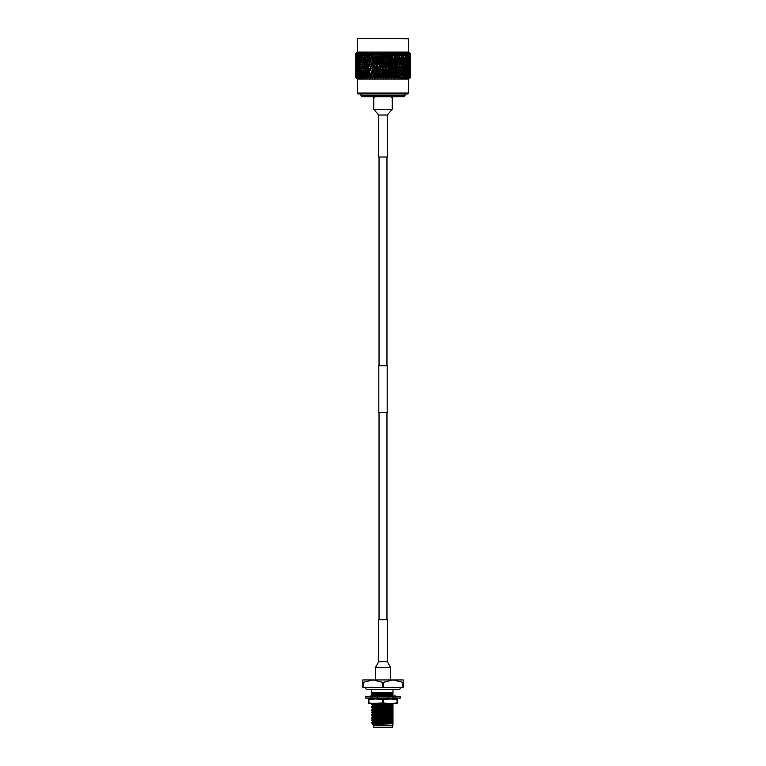 <?xml version="1.0" encoding="UTF-8"?>
<svg xmlns="http://www.w3.org/2000/svg" width="766" height="766" viewBox="0 0 766 766"><rect width="100%" height="100%" fill="white"/><g stroke="black" fill="none" stroke-linecap="round" stroke-linejoin="round"><path stroke-width="1.15" d="M379.036 157.011L379.036 365.746M379.036 412.386L379.036 619.675M386.964 157.011L386.964 365.746M386.964 412.386L386.964 619.675M383 365.746L387.194 365.746L387.194 412.386L378.806 412.386L378.806 365.746L383 365.746M387.29 115.034L387.29 157.011L378.71 157.011L378.71 115.034L373.808 109.337L392.192 109.337L387.29 115.034L378.71 115.034M400.656 687.303A2.336 2.336 0 0 1 398.32 689.639L367.68 689.639A2.336 2.336 0 0 1 365.344 687.303M392.719 727.231L373.281 727.231L392.719 727.231L392.977 722.261M373.281 727.231L373.281 725.211L392.719 725.211M392.977 689.639L392.977 692.435L371.338 692.435L371.338 689.639M376.671 724.674C362.433 724.129 388.621 723.631 392.977 723.085L392.977 724.942M392.977 723.736L372.515 724.435L372.745 723.65L377.877 723.219L392.977 722.443L392.977 723.085M373.281 725.211L372.515 724.435M371.357 696.581L372.774 695.767L371.338 694.015L392.977 692.943L392.977 697.175M372.745 723.65L371.338 722.836L372.774 721.677L371.338 720.241L372.774 719.082L371.338 717.646L372.774 716.497L371.338 715.061L372.774 713.902L371.338 712.466L372.774 711.317L371.338 709.871L372.745 708.1L371.338 706.97L372.774 705.534L371.338 704.375L372.774 703.542M403.194 687.303L403.194 682.276L402.59 682.276L402.59 687.303L403.194 687.303M383.603 687.303L383.603 682.276L382.397 682.276L382.397 687.303L402.59 687.303M363.41 687.303L363.41 682.276L362.806 682.276L362.806 687.303L382.397 687.303M382.397 682.276L372.898 679.94L363.41 682.276M362.806 682.276L362.806 679.94L393.102 679.94L383.603 682.276M402.59 682.276L393.102 679.94L403.194 679.94L403.194 682.276M371.338 722.836L392.977 721.764L392.977 722.443M372.774 721.677L392.977 720.5L392.977 721.764M392.977 721.448L371.338 722.52M371.338 720.241L392.977 719.169L392.977 720.5M372.774 719.082L392.977 717.905L392.977 719.169M392.977 718.853L371.338 719.925M371.338 717.646L392.977 716.574L392.977 717.905M372.774 716.497L392.977 715.32L392.977 716.574M392.977 716.267L371.338 717.33M371.338 715.061L392.977 713.989L392.977 715.32M372.774 713.902L392.977 712.725L392.977 713.989M392.977 713.673L371.338 714.745M371.338 712.466L392.977 711.394L392.977 712.725M372.774 711.317L392.977 710.13L392.977 711.394M392.977 711.078L371.338 712.15M371.338 709.871L392.977 708.809L392.977 710.13M372.774 708.722L392.977 707.545L392.977 708.809M392.977 708.493L371.338 709.565M371.338 707.286L392.977 706.214L392.977 707.545M372.774 706.128L392.977 704.95L392.977 706.214M392.977 705.898L371.338 706.97M371.338 704.691L392.977 703.619L392.977 704.95M385.662 703.628L371.357 704.356M380.156 698.965L384.235 698.812M384.34 698.812L390.756 698.563M392.144 698.496L392.977 698.439L392.977 699.119M390.325 698.266L384.762 698.487M383.699 698.525L376.949 698.774M376.805 698.774L373.071 698.965M375.876 696.543L381.037 696.342M382.55 696.284L388.975 696.045M389.396 696.035L392.977 695.844M392.977 695.528L382.023 695.988M381.458 696.016L375.445 696.246M373.368 696.351L371.472 696.543L371.864 695.815L372.075 697.041M371.338 694.331L392.977 693.259M385.748 692.435L372.774 693.173L371.338 694.015M392.977 695.088L392.977 694.408M392.824 692.435L392.977 692.943M372.774 695.767L392.977 694.58M372.745 697.73L372.745 698.381L375.292 698.085M372.745 721.055L392.977 719.848M372.745 718.46L392.977 717.263M392.977 717.723L392.977 717.081M372.745 715.875L392.977 714.668M372.745 713.28L392.977 712.074M372.745 710.685L392.977 709.488M372.745 708.1L392.977 706.894M372.745 705.505L392.977 704.299M392.087 696.639L392.977 696.524M372.745 695.145L392.977 693.939M372.745 693.201L373.176 692.435M392.977 714.487L392.977 713.539M392.977 711.892L392.977 710.944M392.977 709.306L392.977 708.358M400.254 698.037L365.746 698.037L365.746 696.639L400.254 696.639L400.254 698.037M370.112 698.037L369.317 698.037M372.611 696.639L374.823 695.815L376.02 696.639M374.679 698.037L376.92 698.851L376.384 698.037M376.92 698.851L377.466 697.625M368.523 696.639L371.07 695.815L371.52 696.639M372.075 697.625L371.864 698.851L370.562 698.286M371.223 698.573L368.523 698.037M371.07 698.851L370.859 697.625M371.223 696.093L371.864 695.815M394.538 698.132L394.136 698.851L394.777 698.573M394.136 698.851L393.925 697.625M394.777 696.093L395.141 697.041M397.477 696.639L394.93 695.815M394.48 698.037L394.93 698.851L397.477 698.037M396.032 696.639L394.136 695.815L393.925 697.041M389.98 698.037L391.177 698.851L393.389 698.037M391.321 696.639L389.08 695.815L388.534 697.041M389.616 696.639L389.08 695.815M382.818 698.037L384.293 698.851L385.336 698.037M383.182 696.639L381.707 695.815L380.664 696.639M371.797 703.571L375.704 703.628L368.398 702.92L368.398 699.684L368.934 699.684L368.934 702.92M390.306 698.965L397.602 698.965L397.602 702.92L397.066 702.92L397.066 699.684L397.602 699.684M368.398 699.684L368.398 698.965L390.296 698.965L383.536 699.684L383.536 702.92L382.464 702.92L382.464 699.684L383.536 699.684M368.398 702.92L368.398 703.628L382.464 702.92M382.464 699.684L375.704 698.965L368.934 699.684M397.066 702.92L390.296 703.628L383.536 702.92M397.066 699.684L390.296 698.965M375.704 703.628L397.602 703.628L397.602 702.92M375.541 679.94L375.541 667.339L378.71 661.652L378.71 619.675L387.29 619.675L387.29 661.652L390.459 667.339L390.459 679.94M405.013 95.807L404.084 96.746L361.916 96.746L360.987 95.807L405.013 95.807L405.013 93.95M408.747 93.012L407.818 93.95L358.182 93.95L357.253 93.012L408.747 93.012L408.747 79.022L357.253 79.022L357.253 93.012M409.58 78.18L410.519 77.251L409.274 78.381L410.308 77.251L408.872 78.381L409.8 77.251L408.182 78.381L408.996 77.251L407.225 78.381L407.914 77.251L405.999 78.381L406.555 77.251L404.525 78.381L404.936 77.251L402.811 78.381L403.079 77.251L400.877 78.381L401.001 77.251L399.871 77.251L398.751 78.381L398.732 77.251L397.506 77.251L396.453 78.381L396.281 77.251L394.988 77.251L394.011 78.381L393.686 77.251L392.326 77.251L391.445 78.381L390.986 77.251L389.568 77.251L388.783 78.381L388.18 77.251L386.744 77.251L386.064 78.381L385.327 77.251L383.871 77.251L383.306 78.381L382.454 77.251L380.989 77.251L380.539 78.381L379.582 77.251L378.136 77.251L377.81 78.381L376.748 77.251L375.33 77.251L375.139 78.381L373.98 77.251L372.563 77.395M357.722 38.3L408.747 38.769L357.722 38.3M408.747 38.769L408.747 52.107L357.253 52.107L355.481 53.879L356.621 52.739L355.481 53.879L355.52 57.862M356.362 52.998L355.625 53.879L355.644 57.756L355.625 53.879M355.673 53.879L357.167 52.739L356.075 53.879L356.113 57.756L356.075 53.879M356.161 53.879L357.866 52.739L356.822 53.879L356.879 57.756L356.822 53.879M356.937 53.879L358.842 52.739L357.846 53.879L357.923 57.756L357.846 53.879M358.009 53.879L359.082 52.739L358.68 53.735L360.087 52.739L359.149 53.879L359.244 57.756L359.149 53.879M359.35 53.879L360.374 52.739L360.125 53.735L361.571 52.739L360.403 55.525L360.834 57.756L361.274 55.525L360.719 53.879M360.949 53.879L361.916 52.739L361.82 53.735L363.304 52.739L362.165 55.525L362.653 57.756L363.161 55.525L362.529 53.879M362.787 53.879L363.697 52.739L363.754 53.735L365.248 52.739L364.156 55.525L364.702 57.756L365.267 55.525L364.559 53.879M364.846 53.879L365.679 52.739L365.899 53.735L367.383 52.739L366.359 55.525L366.952 57.756L367.565 55.525L366.799 53.879M367.115 53.879L367.852 52.739L368.226 53.735L369.691 52.739L368.743 55.525L369.384 57.756L370.026 55.525L369.212 53.879M369.547 53.879L370.198 52.739L370.715 53.735L372.142 52.739L371.28 55.525L371.95 57.756L372.63 55.525L371.778 53.879M372.132 53.879L372.678 52.739L373.339 53.735L374.718 52.739L373.952 55.525L374.651 57.756L375.359 55.525L374.469 53.879M374.833 53.879L375.273 52.739L376.068 53.735L377.379 52.739L376.719 55.525L377.437 57.756L378.165 55.525L377.245 53.879M377.628 53.879L377.954 52.739L378.873 53.735L380.108 52.739L379.553 55.525L380.281 57.756L381.018 55.525L380.089 53.879M380.472 53.879L380.683 52.739L381.727 53.735L382.866 52.739L382.425 55.525L383.163 57.756L383.9 55.525L382.971 53.879M383.354 53.879L383.44 52.739L384.589 53.735L385.624 52.739L385.298 55.525L386.035 57.756L386.773 55.525L385.844 53.879M386.227 53.879L386.198 52.739L387.443 53.735L388.352 52.739L388.151 55.525L388.879 57.756L389.597 55.525L388.688 53.879M389.071 53.879L388.917 52.739L390.239 53.735L391.024 52.739L391.656 57.756L392.355 55.525L391.474 53.879M391.838 53.879L391.579 52.739L392.958 53.735L393.609 52.739L394.337 57.756L395.007 55.525L394.164 53.879M394.519 53.879L394.136 52.739L395.572 53.735L396.079 52.739L396.903 57.756L397.535 55.525L396.731 53.879M397.066 53.879L396.577 52.739L398.042 53.735L398.397 52.739L399.153 53.879L398.703 55.525L399.306 57.756L399.9 55.525L399.153 53.879M399.459 53.879L398.866 52.739L400.359 53.735L400.551 52.739L401.394 53.879L401.537 57.756L402.073 55.525L401.394 53.879M401.671 53.879L400.982 52.739L402.476 53.735L402.514 52.739L403.433 53.879L403.558 57.756L404.046 55.525L403.433 53.879M403.682 53.879L402.906 52.739L404.381 53.735L404.266 52.739L405.243 53.879L405.358 57.756L405.779 55.525L405.243 53.879M405.473 53.879L404.601 52.739L406.047 53.735L405.779 52.739L406.823 53.879L406.909 57.756L406.823 53.879M407.005 53.879L406.066 52.739L408.125 53.879L408.201 57.756L408.125 53.879M408.278 53.879L407.282 52.739L409.168 53.879L409.226 57.756L409.168 53.879M409.283 53.879L408.23 52.739L409.915 53.879L409.954 57.756L409.915 53.879M409.992 53.879L408.9 52.739L410.327 53.802M410.519 59.882L410.49 62.113L410.519 59.882M410.519 68.567L410.49 70.798L410.519 68.567M410.519 77.251L410.49 75.039L410.442 77.251M355.481 77.251L355.51 75.039L355.491 77.251L356.621 78.381L355.481 77.251L355.635 74.896M357.224 77.921L355.74 77.251L356.765 78.381L355.577 77.251M355.97 77.251L355.845 75.039L355.74 77.251M357.952 77.921L356.276 77.251L357.195 78.381L356.027 77.299M356.659 77.251L356.458 75.039L356.276 77.251M358.957 77.921L357.109 77.251L357.904 78.381L356.717 77.299M357.645 77.251L357.368 75.039L357.109 77.251M360.231 77.921L358.229 77.251L358.9 78.381L357.703 77.299M358.9 77.251L358.555 75.039L358.229 77.251M361.744 77.921L359.618 77.251L360.154 78.381L358.957 77.299M360.422 77.251L360.01 75.039L359.618 77.251M363.496 77.921L361.255 77.251L361.657 78.381L360.48 77.299M362.184 77.251L361.715 75.039L361.255 77.251M364.702 75.154L365.267 72.923L364.702 70.692L364.156 72.923L365.459 77.921L363.141 77.251L363.4 78.381L362.251 77.299M364.185 77.251L363.659 75.039L363.141 77.251M366.387 77.251L365.803 75.039L366.512 73.565L367.737 78.381L366.387 77.251L365.238 77.251L365.353 78.381L364.243 77.299M365.803 75.039L365.238 77.251M367.498 78.18L366.445 77.299M368.772 77.251L368.149 75.039L368.762 73.565L370.074 78.381L368.772 77.251L367.536 77.251L367.737 78.381M368.149 75.039L367.536 77.251M369.844 78.18L368.829 77.299M373.98 77.251L373.291 75.039L373.693 73.565L372.544 78.381L371.309 77.251L369.997 77.251L370.074 78.381M371.309 77.251L370.648 75.039L369.997 77.251M372.333 78.18L371.366 77.299M373.291 75.039L372.544 78.381M376.748 77.251L376.317 73.565L374.995 77.921L374.028 77.299M376.029 75.039L375.33 77.251M379.582 77.251L379.026 73.565L377.667 77.921L376.786 77.299M378.854 75.039L378.136 77.251M382.454 77.251L381.774 73.565L380.396 77.921L379.62 77.299M381.717 75.039L380.989 77.251M385.327 77.251L384.532 73.565L383.153 77.921L382.493 77.299M384.599 75.039L383.871 77.251M388.18 77.251L387.28 73.565L385.911 77.921L385.365 77.299M387.462 75.039L386.744 77.251M390.986 77.251L389.98 73.565L388.64 77.921L388.209 77.299M390.277 75.039L389.568 77.251M394.337 70.692L393.667 72.923L394.337 75.154L395.007 72.923L393.877 69.218L392.604 73.565L393.686 77.251L392.604 73.565L391.302 77.921L391.005 77.299M393.015 75.039L392.326 77.251M396.281 77.251L395.112 73.565L393.705 77.299M395.639 75.039L394.988 77.251M398.732 77.251L397.497 73.565L396.29 77.299M398.119 75.039L397.506 77.251M401.001 77.251L399.728 73.565L398.732 77.299M400.446 75.039L399.871 77.251M403.079 77.251L402.571 75.039L402.054 77.251M404.936 77.251L404.486 75.039L404.027 77.251M406.555 77.251L406.171 75.039L405.769 77.251M407.914 77.251L407.589 75.039L407.253 77.251M408.996 77.251L408.747 75.039L408.479 77.251M409.8 77.251L409.628 75.039L409.427 77.251M410.308 77.251L410.203 75.039L410.088 77.251M408.843 77.921L410.03 77.299M408.144 77.921L409.37 77.299M407.167 77.921L408.422 77.299M405.923 77.921L407.196 77.299M404.438 77.921L405.702 77.299M402.715 77.921L403.96 77.299M401.537 75.154L402.073 72.923L401.537 70.692L400.771 77.921L401.997 77.299M399.306 75.154L399.9 72.923L399.306 70.692L398.703 72.923L399.306 75.154L398.636 77.921L399.814 77.299M396.903 75.154L397.535 72.923L396.903 70.692L396.261 72.923L396.903 75.154L396.328 77.921L397.449 77.299M394.337 75.154L393.877 77.921L394.93 77.299M391.656 70.692L390.957 72.923L391.656 75.154L392.355 72.923L391.302 69.218L389.98 73.565L391.445 78.381M391.656 75.154L391.302 77.921L392.278 77.299M388.879 70.692L388.151 72.923L388.879 75.154L389.597 72.923L388.64 69.218L387.28 73.565L388.783 78.381M388.879 75.154L388.64 77.921L389.521 77.299M386.035 70.692L385.298 72.923L386.035 75.154L386.773 72.923L385.911 69.218L384.532 73.565L386.064 78.381M386.035 75.154L385.911 77.921L386.696 77.299M383.163 70.692L382.425 72.923L383.163 75.154L383.9 72.923L383.153 69.218L381.774 73.565L383.306 78.381M383.163 75.154L383.153 77.921L383.833 77.299M380.281 70.692L379.553 72.923L380.281 75.154L381.018 72.923L380.396 69.218L379.026 73.565L380.539 78.381M380.281 75.154L380.396 77.921L380.961 77.299M377.437 70.692L376.719 72.923L377.437 75.154L378.165 72.923L377.667 69.218L376.317 73.565L377.81 78.381M377.437 75.154L377.667 77.921L378.107 77.299M374.651 70.692L373.952 72.923L374.651 75.154L375.359 72.923L374.651 70.692L374.995 69.218L373.693 73.565L375.139 78.381M374.651 75.154L374.995 77.921L375.311 77.299M371.95 75.154L372.63 72.923L371.95 70.692L371.28 72.923L372.41 77.921L371.156 73.565L370.026 72.923L369.384 70.692L368.743 72.923L369.384 75.154L370.026 72.923M369.384 75.154L369.988 77.299M366.952 75.154L367.565 72.923L366.952 70.692L366.359 72.923L367.536 77.299M357.368 75.039L357.827 74.417M358.555 75.039L359.56 73.565L358.239 72.923L357.923 70.692L357.923 75.154L358.239 72.923M360.01 75.039L360.958 73.565L359.627 72.923L359.244 70.692L359.244 75.154L359.627 72.923M361.715 75.039L362.596 73.565L361.274 72.923L360.834 70.692L360.834 75.154L361.274 72.923M363.659 75.039L364.453 73.565L363.161 72.923L362.653 70.692L362.165 72.923L362.653 75.154L363.161 72.923M370.648 75.039L371.28 72.923M402.571 75.039L401.767 73.565L403.06 72.923L403.558 75.154L404.046 72.923L403.558 70.692L403.06 72.923M404.486 75.039L403.605 73.565L404.917 72.923L405.358 75.154L405.358 70.692L404.917 72.923M406.171 75.039L405.214 73.565L406.535 72.923L406.909 75.154L406.909 70.692L406.535 72.923M407.589 75.039L406.583 73.565L407.905 72.923L408.201 75.154L408.498 72.923L408.201 70.692L407.905 72.923M408.747 75.039L408.297 74.436M355.635 71.056L355.635 66.202M355.52 70.635L355.52 75.25M355.635 62.362L355.635 57.507M355.52 61.95L355.52 66.556M355.644 70.692L355.644 75.154L355.826 70.462M355.644 61.998L355.644 66.451L355.826 61.778M355.845 66.345L355.845 70.798L356.085 66.039M356.113 70.692L356.113 75.154L356.42 70.3M356.113 75.154L356.391 75.815M355.845 70.798L356.075 71.334M355.845 57.651L355.845 62.113L356.085 57.345M356.113 61.998L356.113 66.451L356.42 61.615M356.458 66.345L356.458 70.798L356.822 65.876M356.879 70.692L356.879 75.154L357.291 70.146M358.421 73.565L357.119 72.923M356.879 75.154L357.243 76.064M357.952 69.218L356.669 68.567M356.458 70.798L356.784 71.592M356.113 66.451L356.391 67.121M355.845 62.113L356.075 62.649M356.458 57.651L356.458 62.113L356.822 57.182M356.879 61.998L356.879 66.451L357.291 61.452M357.368 66.345L357.368 70.798L357.827 65.723M357.923 75.154L358.364 76.294M357.923 70.692L358.957 69.218L357.645 68.567M357.368 70.798L357.77 71.832M358.421 64.871L357.119 64.229M356.879 66.451L357.243 67.37M357.952 60.524L356.669 59.882M356.458 62.113L356.784 62.908M356.113 57.756L356.391 58.427M357.368 57.651L357.368 62.113L357.827 57.019M357.923 61.998L357.923 66.451L357.923 61.998L358.957 60.524L357.645 59.882M358.555 66.345L358.555 70.798L358.555 66.345L359.56 64.871L358.239 64.229M359.244 75.154L359.742 76.514M359.244 70.692L360.231 69.218L358.9 68.567M358.555 70.798L359.024 72.052M357.923 66.451L358.364 67.599M357.368 62.113L357.77 63.138M358.421 56.177L357.119 55.525M356.879 57.756L357.243 58.676M358.555 57.651L358.555 62.113L358.555 57.651L359.56 56.177L358.239 55.525M359.244 61.998L359.244 66.451L359.244 61.998L360.231 60.524L358.9 59.882M360.01 66.345L360.01 70.798L360.01 66.345L360.958 64.871L359.627 64.229M360.834 75.154L361.361 76.734M360.834 70.692L361.744 69.218L360.422 68.567M360.01 70.798L360.527 72.272M359.244 66.451L359.742 67.82M358.555 62.113L359.024 63.367M357.923 57.756L358.364 58.905M357.492 53.735L357.77 54.443M360.01 57.651L360.01 62.113L360.01 57.651L360.958 56.177L359.627 55.525M360.834 61.998L360.834 66.451L360.834 61.998L361.744 60.524L360.422 59.882M361.715 66.345L361.715 70.798L361.715 66.345L362.596 64.871L361.274 64.229M362.653 75.154L363.208 76.945M362.653 70.692L363.496 69.218L362.194 68.567M361.715 70.798L362.261 72.492M360.834 66.451L361.361 68.03M360.01 62.113L360.527 63.578M359.244 57.756L359.742 59.126M358.68 53.735L359.024 54.664M361.715 57.651L361.715 62.113L361.715 57.651L362.596 56.177L361.274 55.525M362.653 61.998L362.165 64.229L362.653 66.451L363.161 64.229L362.653 61.998L363.496 60.524L362.194 59.882M363.659 66.345L363.132 68.567L363.659 70.798L364.185 68.567L363.659 66.345L364.453 64.871L363.161 64.229M365.803 70.798L366.387 68.567L365.803 66.345L365.238 68.567L366.512 73.565L365.267 72.923M364.702 70.692L365.459 69.218L364.185 68.567M363.659 70.798L364.453 73.565M362.653 66.451L363.208 68.251M361.715 62.113L362.261 63.798M360.834 57.756L361.361 59.336M360.125 53.735L360.527 54.884M363.659 57.651L363.132 59.882L363.659 62.113L364.185 59.882L363.659 57.651L364.453 56.177L363.161 55.525M364.702 61.998L364.156 64.229L364.702 66.451L365.267 64.229L364.702 61.998L365.459 60.524L364.185 59.882M368.149 70.798L368.772 68.567L368.149 66.345L367.527 68.567L368.762 73.565L367.565 72.923M366.952 70.692L367.613 69.218L366.387 68.567M365.803 66.345L366.512 64.871L365.267 64.229M364.702 66.451L365.459 69.218M363.659 62.113L364.453 64.871M362.653 57.756L363.208 59.557M361.82 53.735L362.261 55.095M365.803 57.651L365.238 59.882L365.803 62.113L366.387 59.882L365.803 57.651L366.512 56.177L365.267 55.525M366.952 61.998L366.359 64.229L366.952 66.451L367.565 64.229L366.952 61.998L367.613 60.524L366.387 59.882M369.384 70.692L369.94 69.218L368.772 68.567M366.952 66.451L368.743 72.923M368.149 66.345L368.762 64.871L367.565 64.229M365.803 62.113L367.527 68.567M366.512 64.871L366.34 64.181M364.702 57.756L365.459 60.524M363.754 53.735L364.453 56.177M368.149 57.651L367.527 59.882L368.149 62.113L368.772 59.882L368.149 57.651L368.762 56.177L367.565 55.525M369.384 61.998L368.743 64.229L369.384 66.451L369.94 60.524L368.772 59.882M370.648 66.345L369.997 68.567L370.648 70.798L371.156 64.871L370.026 64.229M371.95 70.692L372.41 69.218L371.319 68.567M370.648 70.798L369.997 68.567M369.384 66.451L368.743 64.229M368.149 62.113L367.527 59.882M366.952 57.756L365.899 53.735M366.349 55.487L366.512 56.177M373.291 70.798L373.98 68.567L373.291 66.345L372.602 68.567L373.693 73.565L372.63 72.923M370.648 57.651L369.997 59.882L370.648 62.113L371.156 56.177L370.026 55.525M371.95 61.998L371.28 64.229L371.95 66.451L372.63 64.229L371.95 61.998L372.41 60.524L371.319 59.882M373.291 66.345L372.563 68.691M371.95 66.451L372.535 68.777M374.651 61.998L373.952 64.229L374.651 66.451L375.359 64.229L374.651 61.998L374.995 60.524L373.693 64.871L372.63 64.229M370.648 62.113L371.28 64.229M369.384 57.756L369.997 59.882M368.226 53.735L368.743 55.525M376.029 70.798L376.748 68.567L376.029 66.345L375.321 68.567L376.317 73.565L375.359 72.923M367.852 52.739L373.952 72.923M376.029 66.345L374.995 69.218L373.98 68.567M373.291 57.651L372.602 59.882L373.291 62.113L373.98 59.882L373.291 57.651L373.693 56.177L372.563 60.007M373.291 62.113L373.952 64.229M376.029 57.651L375.321 59.882L376.029 62.113L376.748 59.882L376.317 56.177L374.995 60.524L373.98 59.882M371.95 57.756L372.535 60.083M374.718 52.739L373.693 56.177L372.63 55.525M370.715 53.735L371.28 55.525M378.854 70.798L379.582 68.567L378.854 66.345L378.126 68.567L379.026 73.565L378.165 72.923M374.651 66.451L376.317 73.565L376.719 72.923M378.854 66.345L377.667 69.218L376.748 68.567M370.198 52.739L374.995 69.218L375.321 68.567M377.437 61.998L376.719 64.229L377.437 66.451L378.165 64.229L377.667 60.524L376.317 64.871L375.359 64.229M374.651 57.756L374.995 60.524L375.321 59.882M377.379 52.739L376.317 56.177L375.359 55.525M373.339 53.735L373.952 55.525M381.717 70.798L382.464 68.567L381.717 66.345L380.98 68.567L381.774 73.565L381.018 72.923M377.437 66.451L379.026 73.565L379.553 72.923M381.717 66.345L381.774 64.871L380.396 69.218L379.582 68.567M376.029 62.113L377.667 69.218L378.126 68.567M380.281 61.998L379.553 64.229L380.281 66.451L381.018 64.229L380.396 60.524L379.026 64.871L378.165 64.229M372.678 52.739L376.317 64.871L376.719 64.229M378.854 57.651L378.126 59.882L378.854 62.113L379.582 59.882L379.026 56.177L377.667 60.524L376.748 59.882M376.068 53.735L376.317 56.177L376.719 55.525M384.599 70.798L385.336 68.567L384.599 66.345L383.862 68.567L384.599 70.798L384.532 73.565L383.9 72.923M380.281 66.451L381.774 73.565L382.425 72.923M384.599 66.345L384.532 64.871L383.153 69.218L382.464 68.567M378.854 62.113L380.396 69.218L380.98 68.567M383.163 61.998L382.425 64.229L383.163 66.451L383.9 64.229L383.153 60.524L381.774 64.871L381.018 64.229M377.437 57.756L379.026 64.871L379.553 64.229M381.717 57.651L380.98 59.882L381.717 62.113L382.464 59.882L381.774 56.177L380.396 60.524L379.582 59.882M375.273 52.739L377.667 60.524L378.126 59.882M380.108 52.739L379.026 56.177L378.165 55.525M387.462 70.798L388.19 68.567L387.462 66.345L386.734 68.567L387.462 70.798L387.28 73.565L386.773 72.923M383.163 66.451L383.153 69.218L384.532 73.565L385.298 72.923M387.462 66.345L387.28 64.871L385.911 69.218L385.336 68.567M381.717 62.113L381.774 64.871L383.153 69.218L383.862 68.567M386.035 61.998L385.298 64.229L386.035 66.451L386.773 64.229L385.911 60.524L384.532 64.871L383.9 64.229M380.281 57.756L381.774 64.871L382.425 64.229M384.599 57.651L383.862 59.882L384.599 62.113L385.336 59.882L384.532 56.177L383.153 60.524L382.464 59.882M378.873 53.735L380.396 60.524L380.98 59.882M382.866 52.739L381.774 56.177L381.018 55.525M377.954 52.739L379.026 56.177L379.553 55.525M390.277 70.798L390.986 68.567L390.277 66.345L389.559 68.567L390.277 70.798L389.98 73.565L389.597 72.923M386.035 66.451L385.911 69.218L387.28 73.565L388.151 72.923M390.277 66.345L389.98 64.871L388.64 69.218L388.19 68.567M384.599 62.113L384.532 64.871L385.911 69.218L386.734 68.567M388.879 61.998L388.151 64.229L388.879 66.451L389.597 64.229L388.64 60.524L387.28 64.871L386.773 64.229M383.163 57.756L383.153 60.524L384.532 64.871L385.298 64.229M387.462 57.651L386.734 59.882L387.462 62.113L388.19 59.882L387.28 56.177L385.911 60.524L385.336 59.882M381.727 53.735L383.153 60.524L383.862 59.882M385.624 52.739L384.532 56.177L383.9 55.525M380.683 52.739L381.774 56.177L382.425 55.525M393.015 70.798L393.695 68.567L393.015 66.345L392.316 68.567L393.015 70.798L392.355 72.923M388.879 66.451L388.64 69.218L389.98 73.565L390.957 72.923M393.015 66.345L392.604 64.871L391.302 69.218L390.986 68.567M387.462 62.113L387.28 64.871L388.64 69.218L389.559 68.567M391.656 61.998L390.957 64.229L391.656 66.451L392.355 64.229L391.302 60.524L389.98 64.871L389.597 64.229M386.035 57.756L385.911 60.524L387.28 64.871L388.151 64.229M390.277 57.651L389.559 59.882L390.277 62.113L390.986 59.882L389.98 56.177L388.64 60.524L388.19 59.882M384.589 53.735L384.532 56.177L385.911 60.524L386.734 59.882M388.352 52.739L387.28 56.177L386.773 55.525M383.44 52.739L384.532 56.177L385.298 55.525M395.639 66.345L394.978 68.567L395.639 70.798L396.29 68.567L395.112 64.871L393.877 69.218L393.446 67.753M396.903 70.692L396.328 69.218L395.007 72.923M391.656 66.451L391.302 69.218L392.604 73.565L393.667 72.923M390.277 62.113L389.98 64.871L391.302 69.218L392.316 68.567M394.337 61.998L393.667 64.229L394.337 66.451L395.007 64.229L393.877 60.524L392.355 64.229M388.879 57.756L388.64 60.524L389.98 64.871L390.957 64.229M393.015 57.651L392.316 59.882L393.015 62.113L393.695 59.882L392.604 56.177L391.302 60.524L390.986 59.882M387.443 53.735L387.28 56.177L388.64 60.524L389.559 59.882M391.024 52.739L389.98 56.177L389.597 55.525M386.198 52.739L387.28 56.177L388.151 55.525M395.639 57.651L394.978 59.882L395.639 62.113L396.29 59.882L395.112 56.177L393.877 60.524L393.446 59.059M399.306 70.692L398.636 69.218L397.535 72.923M395.639 70.798L395.112 73.565L396.261 72.923M398.119 66.345L397.497 68.567L398.119 70.798L398.732 68.567L397.497 64.871L396.29 68.567M394.337 66.451L393.877 69.218L394.978 68.567M396.903 61.998L396.261 64.229L396.903 66.451L397.535 64.229L396.328 60.524L395.007 64.229M393.015 62.113L392.604 64.871L393.667 64.229M391.656 57.756L391.302 60.524L392.316 59.882M393.609 52.739L392.604 56.177L392.355 55.525M390.239 53.735L389.98 56.177L390.957 55.525M399.641 73.919L399.9 72.923M398.119 70.798L397.497 73.565L398.703 72.923M400.446 66.345L399.862 68.567L400.446 70.798L401.011 68.567L399.728 64.871L398.732 68.567M396.903 66.451L396.328 69.218L397.497 68.567M399.306 61.998L398.703 64.229L399.306 66.451L399.9 64.229L398.636 60.524L397.535 64.229M395.639 62.113L395.112 64.871L396.261 64.229M398.119 57.651L397.497 59.882L398.119 62.113L398.732 59.882L397.497 56.177L396.29 59.882M394.337 57.756L393.877 60.524L394.978 59.882M396.079 52.739L395.007 55.525M392.958 53.735L392.604 56.177L393.667 55.525M399.641 65.215L399.9 64.229M401.537 70.692L400.771 69.218L402.045 68.567L402.571 70.798L403.088 68.567L402.571 66.345L402.045 68.567M400.446 70.798L399.728 73.565L400.982 72.923M399.306 66.451L398.636 69.218L399.862 68.567M398.119 62.113L397.497 64.871L398.703 64.229M400.446 57.651L399.862 59.882L400.446 62.113L401.011 59.882L399.728 56.177L398.732 59.882M396.903 57.756L396.328 60.524L397.497 59.882M398.397 52.739L397.535 55.525M395.572 53.735L395.112 56.177L396.261 55.525M399.641 56.521L399.9 55.525M401.537 61.998L400.982 64.229L401.537 66.451L402.073 64.229L400.771 60.524L402.045 59.882L402.571 62.113L403.088 59.882L402.571 57.651L402.045 59.882M403.558 75.154L403.002 76.926M403.558 70.692L402.715 69.218L404.017 68.567L404.486 70.798L404.486 66.345L404.017 68.567M402.571 70.798L401.767 73.565M402.571 66.345L401.767 64.871L403.06 64.229L403.558 66.451L404.046 64.229L403.558 61.998L403.06 64.229M401.537 66.451L400.771 69.218M400.446 62.113L399.728 64.871L400.982 64.229M399.306 57.756L398.636 60.524L399.862 59.882M398.042 53.735L397.497 56.177L398.703 55.525M405.358 75.154L404.831 76.705M405.358 70.692L404.438 69.218L405.76 68.567L406.171 70.798L406.171 66.345L405.76 68.567M404.486 70.798L403.941 72.464M404.486 66.345L403.605 64.871L404.917 64.229L405.358 66.451L405.358 61.998L404.917 64.229M403.558 66.451L403.002 68.222M403.558 61.998L402.715 60.524L404.017 59.882L404.486 62.113L404.486 57.651L404.017 59.882M402.571 62.113L401.767 64.871M402.571 57.651L401.767 56.177L403.06 55.525M401.537 57.756L400.771 60.524M400.359 53.735L399.728 56.177L400.982 55.525M406.909 75.154L406.42 76.495M406.909 70.692L405.923 69.218L407.253 68.567L407.589 70.798L407.589 66.345L407.253 68.567M406.171 70.798L405.654 72.253M406.171 66.345L405.214 64.871L406.535 64.229L406.909 66.451L406.909 61.998L406.535 64.229M405.358 66.451L404.831 68.011M405.358 61.998L404.438 60.524L405.76 59.882L406.171 62.113L406.171 57.651L405.76 59.882M404.486 62.113L403.941 63.769M404.486 57.651L403.605 56.177L404.917 55.525M403.558 57.756L403.002 59.528M402.476 53.735L401.767 56.177M408.201 75.154L407.771 76.274M408.201 70.692L407.167 69.218L408.479 68.567L408.747 70.798L408.747 66.345L408.479 68.567M407.589 70.798L407.129 72.033M407.589 66.345L406.583 64.871L407.905 64.229L408.201 66.451L408.201 61.998L407.905 64.229M406.909 66.451L406.42 67.791M406.909 61.998L405.923 60.524L407.253 59.882L407.589 62.113L407.589 57.651L407.253 59.882M406.171 62.113L405.654 63.559M406.171 57.651L405.214 56.177L406.535 55.525M405.358 57.756L404.831 59.317M404.381 53.735L403.941 55.075M409.226 70.692L409.226 75.154L408.824 70.156M409.226 75.154L408.862 76.035M407.684 73.565L408.987 72.923M408.747 70.798L408.355 71.803M408.747 66.345L408.297 65.742M408.201 66.451L407.771 67.571M408.201 61.998L407.713 61.318M407.589 62.113L407.129 63.339M407.589 57.651L406.583 56.177L407.905 55.525M406.909 57.756L406.42 59.097M406.047 53.735L405.654 54.855M408.747 57.651L408.747 62.113L408.297 57.038M409.226 61.998L409.226 66.451L408.824 61.472M409.628 66.345L409.628 70.798L409.274 65.895M409.954 70.692L409.954 75.154L409.666 70.319M409.954 75.154L409.686 75.786M409.628 70.798L409.312 71.564M408.144 69.218L409.427 68.567M409.226 66.451L408.862 67.341M407.684 64.871L408.987 64.229M408.747 62.113L408.355 63.118M407.167 60.524L408.479 59.882M408.201 57.756L407.771 58.877M407.464 53.735L407.129 54.645M409.628 57.651L409.628 62.113L409.274 57.201M409.954 61.998L409.954 66.451L409.666 61.634M410.203 66.345L410.203 70.798L409.982 66.058M410.385 70.692L410.385 75.154L410.222 70.482M410.203 70.798L409.992 71.305M409.954 66.451L409.686 67.092M409.628 62.113L409.312 62.879M408.144 60.524L409.427 59.882M409.226 57.756L408.862 58.647M407.684 56.177L408.987 55.525M408.623 53.735L408.355 54.415M410.203 57.651L410.203 62.113L409.982 57.364M410.385 61.998L410.385 66.451L410.222 61.797M410.452 72.952L410.49 75.212M410.519 72.923L410.519 75.154M410.203 62.113L409.992 62.621M409.954 57.756L409.686 58.398M410.365 53.879L410.385 57.756L410.404 53.879M410.452 64.267L410.49 66.518M410.519 64.229L410.519 66.451M410.346 53.735L409.389 52.739L410.519 53.879L410.49 57.823M408.747 52.107L410.519 53.879L410.519 57.756M391.579 52.739L393.398 58.905M388.917 52.739L393.408 67.609M366.359 72.942L366.512 73.565M378.71 661.652L387.29 661.652M375.541 667.339L390.459 667.339M392.192 96.851L392.192 109.337M373.808 96.746L373.808 109.337M371.357 699.176L372.774 698.353M395.438 696.38L396.683 696.639M391.704 97.675L392.632 96.746M360.987 95.807L360.987 93.95M408.747 79.022L409.398 78.371M357.253 38.769L357.253 52.107M357.253 79.022L356.602 78.371M374.296 97.675L373.368 96.746"/></g></svg>
